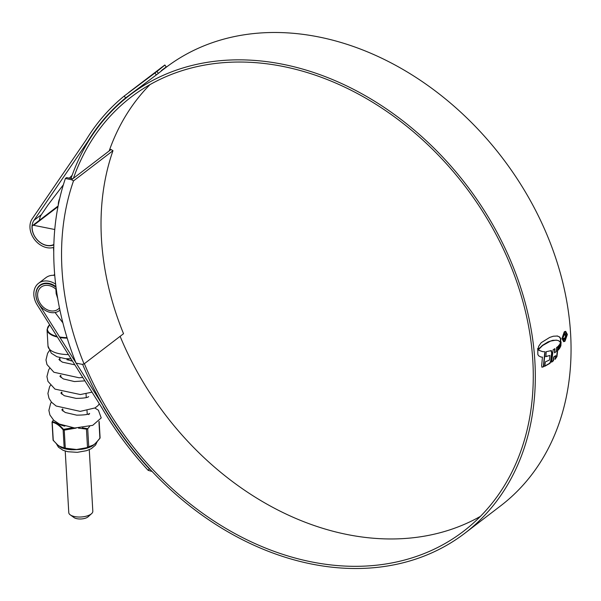 <?xml version="1.0" encoding="UTF-8"?>
<svg xmlns="http://www.w3.org/2000/svg" width="601" height="601" viewBox="0 0 601 601"><rect width="100%" height="100%" fill="white"/><g stroke="black" fill="none" stroke-linecap="round" stroke-linejoin="round"><path stroke-width="0.9" d="M72.759 178.813L66.576 177.58L65.381 178.497A280.074 216.112 52.6 0 0 76.026 363.124L82.202 364.356L84.057 363.928L123.536 333.713A271.036 209.14 -127.4 0 1 112.98 150.686L73.502 180.909L71.557 179.729L111.042 149.506L112.98 150.686M84.057 363.928A271.036 209.14 52.6 0 1 73.502 180.909M109.773 149.251L111.042 149.506M109.382 150.333L109.848 150.423M65.381 178.497L71.557 179.729M91.585 513.652L88.144 516.762A7.963 3.343 176.7 0 1 76.981 518.708A7.963 3.343 176.7 0 1 74.043 517.581L70.272 514.884A12.043 5.056 -3.3 0 0 74.712 516.59A12.043 5.056 -3.3 0 0 91.585 513.652A12.043 5.056 -3.3 0 0 92.817 511.241L89.264 449.698M65.224 451.081L68.777 512.63A12.043 5.056 -3.3 0 0 70.272 514.884M53.85 244.494A15.784 12.178 52.6 0 1 39.178 241.662A15.784 12.178 52.6 0 1 32.161 226.442A1.856 1.427 -127.4 0 1 32.627 225.503A1.856 1.427 -127.4 0 1 33.656 225.3L54.751 229.507M84.388 363.68A273.402 210.966 -127.4 0 0 311.611 561.912A273.402 210.966 -127.4 0 0 463.506 531.284A273.402 210.966 -127.4 0 0 512.691 270.75A273.402 210.966 -127.4 0 0 283.041 66.448A273.402 210.966 -127.4 0 0 131.138 97.077A273.402 210.966 -127.4 0 0 73.427 178.294M120.125 336.32A273.402 210.966 -127.4 0 0 347.348 534.552A273.402 210.966 -127.4 0 0 480.432 516.364M149.957 84.636A273.402 210.966 -127.4 0 0 109.172 150.941M152.151 471.5L148.169 470.35A278.518 214.91 52.6 0 1 101.531 407.313L37.187 304.895A18.526 14.296 52.6 0 1 38.539 283.311A18.526 14.296 52.6 0 1 48.831 281.238A18.526 14.296 52.6 0 1 55.638 284.13M103.402 406.299L38.802 304.016A16.152 12.463 52.6 0 1 39.982 285.197A16.152 12.463 52.6 0 1 48.959 283.387A16.152 12.463 52.6 0 1 55.953 286.669M82.6 364.266A275.776 212.799 -127.4 0 0 311.731 564.061A275.776 212.799 -127.4 0 0 464.949 533.162A275.776 212.799 -127.4 0 0 514.561 270.375A275.776 212.799 -127.4 0 0 282.921 64.299A275.776 212.799 -127.4 0 0 129.696 95.191A275.776 212.799 -127.4 0 0 71.023 178.467M464.949 533.162L500.693 505.809A275.776 212.799 -127.4 0 0 550.298 243.014A275.776 212.799 -127.4 0 0 318.658 36.939A275.776 212.799 -127.4 0 0 165.44 67.838L163.547 69.288M557.014 335.944L559.681 336.988L560.883 338.791L560.5 342.397L558.532 340.639L556.105 340.113L550.576 341.083L542.673 345.485L539.142 348.963L538.541 348.002L538.601 346.386L541.231 342.66L549.705 337.424L553.318 336.229L557.54 336.019M544.679 353.057L543.364 366.67L541.877 367.196L543.68 366.738L545.069 351.81L542.673 351.645L539.27 350.428L537.76 348.272L537.85 354.613L538.834 355.95L541.095 357.077L542.448 357.107L541.636 365.926L542.034 367.271M551.147 350.631L546.234 351.69L545.888 356.641L549.93 355.454L549.464 360.044L545.385 361.855L544.784 366.272L550.005 363.312L551.042 361.021L551.988 352.855L551.38 350.578M551.68 362.133L553.468 360.72L554.032 357.032L555.707 355.679L555.174 359.263L556.954 356.596L558.134 346.334L556.534 347.611L556.18 351.608L554.513 352.855L554.866 348.753L553.115 349.752L551.68 362.133M558.186 350.105L558.712 349.579L559.11 345.297L558.547 345.891L558.186 350.105M559.163 348.941L559.674 348.407L560.079 343.9L559.554 344.636L559.163 348.941M561.094 341.894L560.433 343.381L560.132 347.506L560.898 345.68L561.094 341.894M567.374 334.472L564.955 341.285L563.64 341.691L561.995 338.588L564.331 331.744L565.661 331.346L567.374 334.472L565.729 331.421M39.441 220.297A16.152 12.463 52.6 0 1 41.371 214.662L48.118 204.783L63.353 184.815M69.333 178.129L72.128 175.327M88.685 140.822L87.889 141.43A276.144 213.085 52.6 0 1 125.601 97.955L124.242 96.01L154.945 72.991L156.305 74.937L125.601 97.955M53.835 244.847A16.152 12.463 52.6 0 1 36.383 238.905A16.152 12.463 52.6 0 1 33.979 220.319L87.889 141.43M62.872 322.857L55.104 312.512M38.539 283.311L45.931 277.654A18.526 14.296 52.6 0 1 52.189 275.326L54.729 275.266M59.672 198.623A18.526 14.296 -127.4 0 0 58.289 205.024M53.774 247.372A18.526 14.296 52.6 0 1 34.467 239.423A18.526 14.296 52.6 0 1 32.221 218.764L86.116 139.913A278.518 214.91 52.6 0 1 124.242 96.01M161.338 70.602C168.37 65.261 167.379 66.185 158.364 73.36L157.004 71.421L154.945 72.991M157.004 71.421C166.034 64.239 167.025 63.315 159.979 68.649M166.199 66.921L164.839 64.983L128.712 92.501M158.364 73.36L156.305 74.937M148.169 470.35L149.333 468.908L149.867 469.065M149.333 468.908A276.144 213.085 52.6 0 1 103.177 406.471M564.955 341.285L567.059 334.404M563.798 340.94L562.07 338.22L564.069 332.383L565.541 332.105L564.384 332.443L562.386 338.288L563.798 340.94L564.925 340.587L566.983 334.765L565.541 332.098M537.685 349.001L538.947 350.36L542.673 351.645M542.448 357.107L540.93 357.047M550.824 350.571L551.673 352.795L550.719 360.961L549.69 363.252L544.468 366.212M549.93 355.454L545.565 356.573M555.707 355.679L553.709 356.964L553.153 360.66L551.365 362.065M557.743 347.138L556.639 356.536L554.851 359.195M554.55 348.685L554.513 352.855M558.795 345.229L558.397 349.519L557.863 350.045M559.756 343.84L559.351 348.347L558.847 348.873M560.2 346.657L560.898 345.68M560.846 342.562L560.583 345.613M560.185 342.33L560.56 338.724L559.358 336.921L557.443 336.004M538.819 348.903L542.35 345.417L547.992 341.924L552.8 340.301L556.999 340.234M566.074 335.396L564.82 339.34L564.069 339.61L563.415 338.468L564.76 338.536L565.624 335.726L564.542 334.426L563.317 336.958L564.459 333.75L565.218 333.502L566.074 335.396L565.473 333.983M563.873 338.123L564.76 338.536M565.008 334.276L564.219 334.366L565.008 334.276M564.82 339.34L565.759 335.335M563.325 336.643L564.219 334.366M564.444 338.476L563.55 338.062M59.454 307.9A13.928 10.75 52.6 0 1 58.079 309.222A13.928 10.75 52.6 0 1 50.341 310.785A13.928 10.75 52.6 0 1 38.644 300.372A13.928 10.75 52.6 0 1 41.146 287.105A13.928 10.75 52.6 0 1 48.884 285.543A13.928 10.75 52.6 0 1 56.336 289.599M59.905 310.101A15.784 12.178 52.6 0 1 59.206 310.694A15.784 12.178 52.6 0 1 50.439 312.46A15.784 12.178 52.6 0 1 37.179 300.673A15.784 12.178 52.6 0 1 40.019 285.633A15.784 12.178 52.6 0 1 48.794 283.86A15.784 12.178 52.6 0 1 56.043 287.413M56.148 293.596L57.696 298.464M71.789 449.758A20.577 8.639 176.7 0 1 66.32 449.082A20.577 8.639 176.7 0 1 61.708 447.753L58.823 445.98L64.698 448.106L76.56 449.51L71.789 449.758L73.127 449.21M76.132 428.085L64.375 430.098L63.135 429.85A0.578 0.376 -40.5 0 1 63.458 429.362L72.481 427.769M64.555 448.384L64.63 448.436A20.862 8.76 -3.3 0 0 66.148 448.774A20.862 8.76 -3.3 0 0 71.699 449.458L64.555 448.384A0.578 0.511 100.5 0 1 64.179 447.97L63.135 429.85C59.394 425.38 55.758 422.856 52.219 422.293L52.407 421.707C55.931 422.3 59.612 424.854 63.458 429.362M96.385 442.584A0.578 0.496 -145.1 0 0 96.37 442.712L91.532 446.415A20.577 8.639 176.7 0 1 81.36 449.33L76.56 449.51L79.933 448.909L81.36 449.33M60.483 446.693A0.578 0.481 117.5 0 0 60.648 447.016L61.505 447.429M56.674 444.101L57.245 444.657A0.578 0.436 -49.2 0 1 57.118 444.364L58.823 445.98L56.975 444.47A20.577 8.639 176.7 0 1 56.885 444.342M90.097 446.791L81.405 449.03A20.862 8.76 -3.3 0 0 89.557 446.994L92.554 445.589A0.578 0.466 -120.4 0 0 92.682 445.251L94.432 444.387L96.122 442.621A0.578 0.421 46.5 0 1 96.032 442.929L99.909 438.324L98.947 421.669M92.486 445.867L96.032 442.929L100.104 437.934L99.15 421.474M89.624 426.394L87.701 428.753L86.567 428.521L86.446 429.114L78.415 428.1M88.422 447.317A0.578 0.496 -104.4 0 0 88.745 446.874L87.701 428.753L86.446 429.114L87.491 447.227L92.682 445.251M65.306 448.534L64.209 429.512M82.367 427.829L86.567 428.521M52.407 421.707A0.578 0.511 -79.5 0 0 52.219 422.293L52.234 421.684M53.504 440.728A0.578 0.376 -40.5 0 1 53.331 440.638L53.331 440.638A0.578 0.376 -40.5 0 1 53.271 440.405L57.118 444.364M53.279 439.797L53.271 440.405L53.279 439.797M87.663 447.535L79.933 448.909M53.429 419.979L52.039 422.075L53.076 440.075L57.283 444.695L60.648 447.016A0.578 0.391 120.8 0 1 60.761 447.287M69.385 358.85L66.869 359.683L72.413 360.953M94.853 408.034L98.406 410.213L101.223 417.928L92.727 425.343L74.712 428.002L59.394 424.058L53.677 420.212L49.906 414.96L48.884 410.37L50.612 403.444L51.431 402.114M57.966 206.691L33.656 225.3M41.371 214.662L33.979 220.319M68.401 354.575A23.191 9.736 176.7 0 1 48.005 346.101L51.28 353.163L56.885 356.724L65.291 358.654L71.068 358.82M49.68 324.773A22.823 9.578 -3.3 0 0 57.005 336.432M59.507 336.958A22.823 9.578 -3.3 0 0 67.027 337.634M67.177 338.123A23.191 9.736 176.7 0 1 59.86 337.529M57.388 337.041A23.191 9.736 176.7 0 1 47.051 329.649L48.005 346.101M64.818 426.162A19.69 8.264 176.7 0 1 57.869 423.247M73.187 449.758L79.956 449.458M52.219 422.293L53.271 440.405M96.122 442.621L99.909 438.324M62.917 411.069L62.804 409.048M61.948 394.286L61.835 392.258M60.986 377.503L60.866 375.475M60.017 360.72L59.837 357.693M56.148 293.634L55.893 289.186M53.729 251.744L53.481 247.462M58.094 206.008L32.627 225.503M87.228 414.337L87.017 410.656M86.259 397.554L86.048 393.873M149.116 80.331L129.696 95.191M54.661 274.424L53.572 275.258M42.318 283.875L40.019 285.633M59.92 310.154L59.206 310.694M49.62 324.675L47.051 329.649M97.046 441.915L95.544 445.086L91.375 448.639L86.642 450.675L77.296 452.328L67.815 451.727L63.105 450.314L58.455 447.219L56.524 444.011M91.69 446.077L90.105 446.783M88.783 414.607L89.639 413.405C88.49 414.532 84.14 415.111 76.612 415.141L65.261 412.489L61.828 409.867M61.858 409.935L62.527 408.95M88.67 396.622L88.67 396.622C87.596 397.697 83.411 398.283 76.109 398.388L64.337 395.728L60.859 393.084M60.889 393.152L61.557 392.168M84.921 380.861L74.396 381.552L63.323 378.923L59.897 376.301M59.92 376.369L60.588 375.385M74.855 364.845L62.354 362.14L58.928 359.518M58.958 359.586L59.875 358.339M99.323 403.789L97.94 405.667L95.041 407.921L80.226 411.385L56.141 406.013L51.551 402.249L48.989 398.305L47.907 393.445L49.575 386.789L50.469 385.331M92.013 392.16L80.369 394.549L54.984 389.11L47.975 381.41L46.938 376.549L48.673 369.893L49.5 368.548M82.773 377.451L79.129 377.781L53.902 372.252L46.976 364.552L45.977 359.961L47.592 353.313L49.365 350.653M70.835 360.863L72.428 360.976"/></g></svg>
